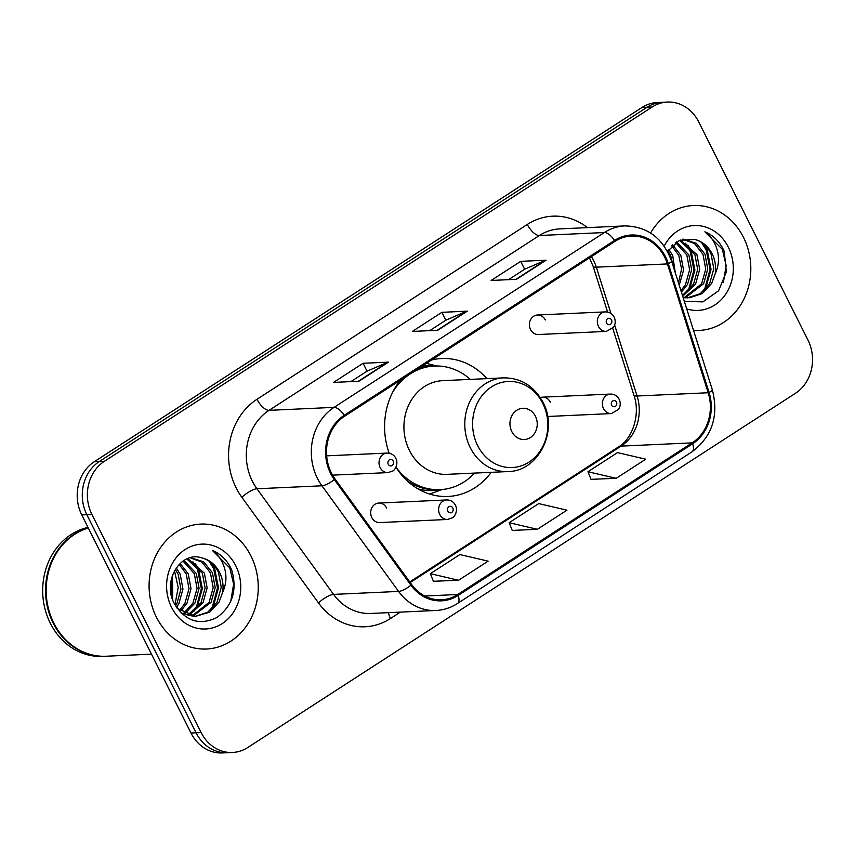 <?xml version="1.0" encoding="UTF-8"?>
<svg xmlns="http://www.w3.org/2000/svg" width="855" height="855" viewBox="0 0 855 855"><rect width="100%" height="100%" fill="white"/><g stroke="black" fill="none" stroke-linecap="round" stroke-linejoin="round"><path stroke-width="1.28" d="M407.033 480.692A61.881 54.015 87.4 0 0 437.546 489.776L440.079 489.659A61.881 54.015 87.4 0 1 395.961 467.161A69.041 60.267 87.4 0 0 448.031 496.466A69.041 60.267 87.4 0 0 491.198 472.323M386.61 508.041A9.768 8.529 87.4 0 0 378.776 503.061A9.768 8.529 87.4 0 0 371.829 517.596A9.768 8.529 87.4 0 0 379.663 522.576L447.593 519.466A9.768 8.529 -92.6 0 1 439.759 514.486A9.768 8.529 -92.6 0 1 446.705 499.951C450.553 499.919 453.46 501.671 455.437 505.198C458.494 511.162 453.962 517.585 452.38 517.831L447.593 519.466M530.538 329.538A9.768 8.529 87.4 0 0 538.372 334.519L606.302 331.409A9.768 8.529 -92.6 0 1 598.468 326.428A9.768 8.529 -92.6 0 1 605.404 311.883L537.474 315.003A9.768 8.529 87.4 0 0 530.538 329.538M486.912 378.626A69.041 60.267 87.4 0 0 441.714 358.534A69.041 60.267 87.4 0 0 431.561 359.987M400.6 380.026A69.041 60.267 87.4 0 0 389.207 453.225M550.331 402.149A9.768 8.529 87.4 0 0 542.498 397.169A9.768 8.529 87.4 0 0 540.296 397.607M545.308 319.984A9.768 8.529 87.4 0 0 537.474 315.003M667.413 102.055L657.26 102.525A39.084 34.115 87.4 0 0 641.977 107.484L94.264 461.732A39.084 34.115 87.4 0 0 81.77 514.924L190.986 733.024A39.084 34.115 87.4 0 0 222.321 752.945L227.409 752.71A39.084 34.115 87.4 0 1 196.062 732.788A39.084 34.115 87.4 0 0 227.409 752.71L232.485 752.475A39.084 34.115 87.4 0 0 247.758 747.516L795.481 393.268A39.084 34.115 87.4 0 0 807.964 340.076L698.759 121.976A39.084 34.115 87.4 0 0 667.413 102.055A39.084 34.115 87.4 0 0 652.141 107.014L104.417 461.273A39.084 34.115 87.4 0 0 91.934 514.464L201.139 732.553A39.084 34.115 87.4 0 0 232.485 752.475M91.934 514.464L86.847 514.699L196.062 732.788L86.847 514.699A39.084 34.115 87.4 0 1 99.34 461.508A39.084 34.115 87.4 0 0 86.847 514.699L81.77 514.924M652.141 107.014L647.064 107.249L99.34 461.508L647.064 107.249A39.084 34.115 87.4 0 1 662.336 102.29A39.084 34.115 87.4 0 0 647.064 107.249L641.977 107.484M156.39 617.139A62.533 54.581 87.4 0 0 206.536 649.02A62.533 54.581 87.4 0 0 250.953 555.974A62.533 54.581 87.4 0 0 200.807 524.094A62.533 54.581 87.4 0 0 156.39 617.139A62.533 54.581 87.4 0 0 206.536 649.02A62.533 54.581 87.4 0 0 250.953 555.974A62.533 54.581 87.4 0 0 200.807 524.094A62.533 54.581 87.4 0 0 156.39 617.139M693.523 330.372A62.533 54.581 87.4 0 0 699.091 330.447A62.533 54.581 87.4 0 0 743.508 237.401A62.533 54.581 87.4 0 0 693.362 205.521A62.533 54.581 87.4 0 0 650.591 233.009A62.533 54.581 87.4 0 1 693.362 205.521L693.362 205.521A62.533 54.581 87.4 0 1 743.508 237.401A62.533 54.581 87.4 0 1 699.091 330.447A62.533 54.581 87.4 0 1 693.523 330.372M331.377 472.911A41.692 36.391 -92.6 0 1 344.693 416.171L615.012 241.345A41.692 36.391 -92.6 0 1 631.3 236.044A41.692 36.391 -92.6 0 1 667.413 263.928L708.197 392.744A41.692 36.391 -92.6 0 1 692.187 442.858L457.724 594.503A41.692 36.391 -92.6 0 1 441.426 599.793A41.692 36.391 -92.6 0 1 411.64 584.542L335.01 478.918A41.692 36.391 -92.6 0 1 331.377 472.911M330.586 473.424A42.729 37.299 87.4 0 0 334.316 479.58L410.945 585.205A42.729 37.299 87.4 0 0 458.184 595.411L692.646 443.766A42.729 37.299 87.4 0 0 709.052 392.402L668.268 263.586A42.729 37.299 87.4 0 0 614.553 240.437L344.244 415.263A42.729 37.299 87.4 0 0 330.586 473.424M508.522 279.671L524.746 269.175L545.276 260.369A10.42 4.532 57.1 0 1 546.089 260.187L520.695 261.352L491.144 280.461L516.538 279.307L546.089 260.187M524.649 269.24L520.695 261.352M350.903 381.608L367.126 371.123L387.668 362.306A10.42 4.532 57.1 0 1 388.48 362.135L363.076 363.29L333.525 382.409L358.918 381.245L388.48 362.135M367.03 371.188L363.076 363.29M429.712 330.639L445.936 320.144L466.477 311.338A10.42 4.532 57.1 0 1 467.29 311.156L441.885 312.321L412.334 331.441L437.728 330.276L467.29 311.156M445.84 320.208L441.885 312.321M433.389 581.282L458.579 580.256L488.13 561.136L459.894 554.564L430.343 573.673L433.442 581.411M591.008 479.345L616.198 478.308L645.749 459.199L617.513 452.616L587.962 471.736L591.051 479.463M537.389 529.288L566.94 510.168L538.703 503.595L509.153 522.704L512.241 530.431L537.389 529.288L509.153 522.704M458.579 580.256L430.343 573.673M616.198 478.308L587.962 471.736M88.343 528.048A65.14 56.858 87.4 0 0 53.79 623.017A65.14 56.858 87.4 0 0 106.02 656.234L151.485 654.15M88.279 527.92A65.14 56.858 87.4 0 0 53.149 623.049A65.14 56.858 87.4 0 0 105.389 656.255A65.14 56.858 87.4 0 0 105.71 656.245M88.012 527.396A65.14 56.858 87.4 0 0 50.295 623.177A65.14 56.858 87.4 0 0 102.536 656.384L105.389 656.255M172.454 575.383L172.731 599.9M171.524 578.493L171.748 596.79M176.248 567.87L180.181 574.25L182.959 589.042L178.845 603.748L176.483 607.371M175.286 569.334L178.171 574.336L180.939 589.138L176.825 603.844L175.574 605.906M180.127 563.402L188.25 573.876L191.018 588.678L186.903 603.374L180.565 611.293M179.155 564.343L186.23 573.972L189.008 588.764L184.883 603.47L179.518 610.491M183.985 560.442L196.308 573.502L199.087 588.304L194.961 603.01L184.723 613.783M183.023 561.072L194.288 573.598L197.067 588.4L192.952 603.096L183.686 613.249M187.726 558.572L204.366 573.139L207.145 587.941L203.03 602.636L188.827 615.365M186.807 558.946L202.357 573.235L205.125 588.026L201.011 602.732L187.811 615.044M190.505 557.674L203.693 561.831L212.435 572.764L215.204 587.567L211.089 602.273L192.909 616.198M190.099 557.781L201.951 562.12L210.416 572.861L213.194 587.663L209.08 602.358L191.894 616.049M202.197 558.005C180.897 550.299 162.044 580.898 174.035 603.021C184.872 621.104 199.151 625.946 216.871 617.545C232.603 605.842 237.519 589.939 231.641 569.815L230.732 567.859C226.425 559.491 220.291 553.666 212.329 550.385C218.666 554.948 222.909 561.553 225.057 570.2C226.767 577.627 225.966 585.002 222.653 592.301A29.444 25.703 87.4 0 0 219.596 572.444A29.444 25.703 87.4 0 0 202.197 558.005C209.507 560.1 214.936 564.92 218.485 572.487L221.253 587.289L217.138 601.995L207.701 612.255L194.929 616.434L181.142 613.046M222.653 592.301L219.158 601.899L209.721 612.159L195.539 616.37L177.199 608.418M171.556 607.328A42.472 37.075 87.4 0 0 222.215 623.594A42.472 37.075 87.4 0 0 235.788 565.775A42.472 37.075 87.4 0 0 185.129 549.519A42.472 37.075 87.4 0 0 171.556 607.328M212.329 550.385L229.792 567.902L233.618 584.189L230.786 601.236M209.015 561.051L213.665 568.639L217.48 587.93L212.318 607.093L210.437 610.214M192.888 561.788L197.537 569.377L201.363 588.668L196.19 607.83L194.309 610.962M211.388 562.857L214.669 568.596L218.495 587.887L212.831 607.937M195.271 563.595L198.542 569.334L202.368 588.625L196.703 608.675M174.495 570.734L178.203 587.492L174.944 604.816M535.412 416.246A15.636 13.648 87.4 0 0 516.773 410.261A15.636 13.648 87.4 0 0 511.771 431.54A15.636 13.648 87.4 0 0 530.421 437.525A15.636 13.648 87.4 0 0 535.412 416.246M503.584 377.867L442.73 380.657A46.897 40.933 87.4 0 0 409.406 450.435A46.897 40.933 87.4 0 0 447.015 474.343L507.87 471.565C538.447 471.554 558.753 430.824 542.989 402.31C534.076 385.99 520.941 377.846 503.584 377.867A46.897 40.933 87.4 0 0 470.261 447.646A46.897 40.933 87.4 0 0 507.87 471.565M470.303 379.385A61.881 54.015 87.4 0 0 434.426 366.036A61.881 54.015 87.4 0 0 392.541 392.477M434.426 366.036L431.882 366.154A61.881 54.015 87.4 0 0 417.518 369.082M440.079 489.659A61.881 54.015 87.4 0 0 474.6 473.082M442.27 489.509L430.856 493.613A67.737 59.134 -92.6 0 1 429.595 494.051M668.802 249.297L672.735 255.677L675.322 272.873M667.841 250.772L670.726 255.763L673.473 267.038M672.682 244.829L680.804 255.303L683.573 270.105L679.223 285.217M671.709 245.77L678.785 255.399L681.595 268.962L678.475 282.855M676.54 241.869L688.863 254.94L691.642 269.731L687.516 284.437L681.414 292.143M675.578 242.499L686.843 255.025L689.622 269.827L685.507 284.533L680.965 290.721M680.281 239.999L696.921 254.566L699.7 269.368L695.585 284.063L682.707 296.225M679.362 240.373L694.912 254.662L697.68 269.453L693.565 284.159L682.461 295.424M683.06 239.111L696.248 243.258L704.99 254.192L707.758 268.994L703.644 283.7L685.464 297.626M682.653 239.208L694.506 243.547L702.97 254.288L705.749 269.09L701.634 283.785L684.449 297.476M684.331 301.345L702.895 301.879L718.585 290.796L726.376 271.858L724.196 251.242L723.287 249.286C718.98 240.918 712.846 235.093 704.883 231.812C711.221 236.375 715.464 242.98 717.612 251.627C719.322 259.054 718.521 266.429 715.208 273.728A29.444 25.703 87.4 0 0 712.151 253.871A29.444 25.703 87.4 0 0 694.752 239.432C702.062 241.527 707.491 246.358 711.039 253.924L713.807 268.716L709.693 283.422L700.256 293.682L687.484 297.861L683.166 297.679M715.208 273.728L711.713 283.326L702.276 293.586L689.504 297.764L683.017 297.209M686.715 308.89A42.472 37.075 87.4 0 0 725.681 294.205A42.472 37.075 87.4 0 0 728.342 247.202A42.472 37.075 87.4 0 0 664.196 246.122M694.752 239.432L679.426 240.351L667.466 251.402M704.883 231.812L722.347 249.329L726.162 265.616L723.341 282.663M701.57 242.478L706.219 250.066L710.035 269.357L704.873 288.52L702.992 291.651M685.443 243.215L690.092 250.804L693.918 270.095L688.745 289.257L686.864 292.389M703.943 244.284L707.224 250.023L711.05 269.314L705.386 289.364M687.826 245.022L691.096 250.761L694.923 270.052L689.258 290.102M190.986 733.024L201.139 732.553M94.264 461.732L104.417 461.273M667.413 263.928L596.309 267.177A41.692 36.391 87.4 0 0 593.627 260.561A41.692 36.391 87.4 0 0 591.393 256.618M610.962 313.475L596.309 267.177A23.448 3.345 162.4 0 1 593.199 266.514L589.48 257.857M400.386 612.105L390.511 618.496A65.14 56.858 -92.6 0 1 318.498 602.935L241.869 497.311A65.14 56.858 -92.6 0 1 257.002 399.274L527.311 224.448A13.028 5.664 -122.9 0 0 539.355 235.51L269.036 410.347A52.112 45.486 87.4 0 0 252.385 481.269A52.112 45.486 87.4 0 0 256.938 488.771L333.568 594.396A52.112 45.486 87.4 0 0 370.803 613.463L435.815 610.491A52.112 45.486 -92.6 0 1 398.58 591.425A13.028 3.826 -36 0 0 410.945 585.205M527.311 224.448A65.14 56.858 -92.6 0 1 587.449 227.622M559.726 228.894A52.112 45.486 87.4 0 0 539.355 235.51L604.367 232.539A52.112 45.486 -92.6 0 1 624.727 225.912L559.726 228.894M318.498 602.935A13.028 3.826 144 0 1 333.568 594.396L398.58 591.425L321.95 485.79A52.112 45.486 -92.6 0 1 317.397 478.287A52.112 45.486 -92.6 0 1 334.049 407.365A13.028 5.664 57.1 0 1 344.244 415.263M334.316 479.58A13.028 3.826 -36 0 1 321.95 485.79L256.938 488.771A13.028 3.826 144 0 0 241.869 497.311M435.815 610.491C443.606 610.096 450.863 607.755 457.564 603.448A13.028 5.664 -122.9 0 0 458.184 595.411M692.646 443.766A13.028 5.664 57.1 0 1 692.026 451.803C712.13 436.606 718.905 415.99 712.375 389.955L671.603 261.138C663.01 238.096 647.385 226.361 624.727 225.912M709.052 392.402A13.028 1.86 -17.6 0 0 712.375 389.955M668.268 263.586A13.028 1.86 -17.6 0 0 671.603 261.138M614.553 240.437A13.028 5.664 -122.9 0 0 604.367 232.539L334.049 407.365L269.036 410.347A13.028 5.664 -122.9 0 1 257.002 399.274M388.491 612.65A13.028 5.664 -122.9 0 0 390.511 618.496M692.187 442.858L621.083 446.118A41.692 36.391 87.4 0 0 637.082 396.004L614.638 325.071M708.197 392.744L637.082 396.004A23.448 3.345 162.4 0 1 633.972 395.331L612.746 328.288M457.724 594.503L424.721 596.02M410.176 582.522L621.083 446.118A23.448 10.196 -122.9 0 0 618.582 446.876C631.995 439.235 640.844 415.124 633.972 395.331M466.477 311.338L437.151 330.297M387.668 362.306L358.341 381.277M545.276 260.369L515.96 279.329M542.797 403.432A43.081 37.609 87.4 0 0 491.411 386.941A43.081 37.609 87.4 0 0 477.635 445.583A43.081 37.609 87.4 0 0 529.031 462.074A43.081 37.609 87.4 0 0 542.797 403.432M434.778 366.015A62.458 54.528 87.4 0 0 421.697 366.368M417.871 488.825A62.458 54.528 87.4 0 0 440.443 489.648M332.563 475.134L387.999 472.601A9.768 8.529 -92.6 0 1 380.165 467.621A9.768 8.529 -92.6 0 1 387.112 453.075L326.653 455.843M388.266 464.286A3.26 2.843 87.4 0 0 393.193 461.102A3.26 2.843 87.4 0 0 388.266 464.286M606.569 323.094A3.26 2.843 87.4 0 0 611.496 319.909A3.26 2.843 87.4 0 0 606.569 323.094M452.787 507.966A3.26 2.843 87.4 0 0 447.86 511.162A3.26 2.843 87.4 0 0 452.787 507.966M603.491 408.594A9.768 8.529 -92.6 0 1 610.427 394.059C614.275 394.027 617.182 395.769 619.159 399.306C620.773 402.801 620.559 406.189 618.539 409.46L611.325 413.574A9.768 8.529 -92.6 0 1 603.491 408.594M616.508 402.074A3.26 2.843 87.4 0 0 611.592 405.259A3.26 2.843 87.4 0 0 616.508 402.074M457.564 603.448L692.026 451.803M409.748 581.945L618.582 446.876M607.616 312.054L593.199 266.514M436.616 365.983L426.399 363.332M387.999 472.601L392.787 470.966C394.369 470.71 398.89 464.286 395.844 458.333C394.123 454.956 391.216 453.203 387.112 453.075M606.302 331.409L613.516 327.294C615.536 324.013 615.75 320.636 614.147 317.141C612.426 313.764 609.508 312.011 605.404 311.883M378.776 503.061L446.705 499.951M542.498 397.169L610.427 394.059M547.606 416.492L611.325 413.574"/></g></svg>
